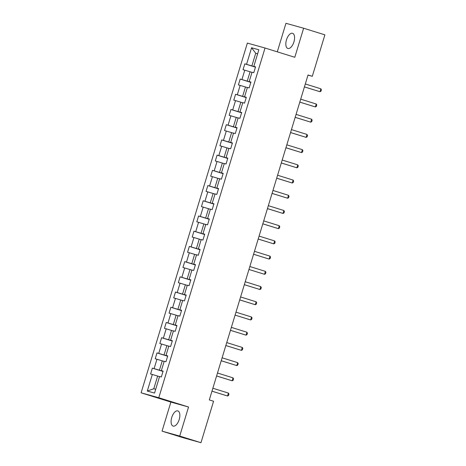<?xml version="1.0" encoding="UTF-8"?>
<svg xmlns="http://www.w3.org/2000/svg" width="466" height="466" viewBox="0 0 466 466"><rect width="100%" height="100%" fill="white"/><g stroke="black" fill="none" stroke-linecap="round" stroke-linejoin="round"><path stroke-width="0.7" d="M179.2 419.534A7.951 3.868 -72.7 0 0 177.837 410.901A7.951 3.868 -72.7 0 0 171.75 417.454A7.951 3.868 -72.7 0 0 173.107 426.087A7.951 3.868 -72.7 0 0 179.2 419.534M293.924 41.923A7.951 3.868 -72.7 0 0 292.566 33.29A7.951 3.868 -72.7 0 0 286.479 39.843A7.951 3.868 -72.7 0 0 287.837 48.47A7.951 3.868 -72.7 0 0 293.924 41.923M162.046 431.149L179.713 436.077L188.544 407.016L170.876 402.082L162.046 431.149L183.307 437.772L200.974 442.7L213.568 401.255L209.316 399.927L308.043 74.979L312.296 76.302L324.889 34.851L303.628 28.228L285.961 23.3L277.287 51.837M170.876 402.082L141.111 392.809L247.364 43.088L265.032 48.015L158.778 397.737L141.111 392.809M251.593 47.759L246.555 64.337L244.813 63.854L243.036 69.702L244.778 70.191L241.93 79.552L240.188 79.063L238.411 84.917L240.153 85.4L237.31 94.767L235.569 94.278L233.792 100.132L235.534 100.615L232.685 109.976L230.944 109.493L229.167 115.347L230.909 115.83L228.066 125.191L226.325 124.707L224.542 130.556L226.29 131.045L223.441 140.406L221.7 139.922L219.923 145.771L221.665 146.26L218.822 155.621L217.08 155.131L215.298 160.986L217.045 161.469L214.197 170.836L212.455 170.346L210.679 176.2L212.42 176.684L209.578 186.05L207.836 185.561L206.054 191.415L207.801 191.899L204.953 201.26L203.211 200.776L201.434 206.624L203.176 207.114L200.333 216.474L198.586 215.991L196.809 221.839L198.557 222.329L195.708 231.689L193.967 231.2L192.19 237.054L193.932 237.538L191.089 246.904L189.342 246.415L187.565 252.269L189.307 252.753L186.464 262.119L184.722 261.63L182.946 267.484L184.687 267.967L181.845 277.328L180.097 276.845L178.321 282.693L180.062 283.182L177.22 292.543L175.478 292.06L173.702 297.908L175.443 298.397L172.601 307.758L170.853 307.269L169.076 313.123L170.818 313.612L167.976 322.973L166.234 322.484L164.457 328.338L166.199 328.821L163.35 338.188L161.609 337.699L159.832 343.553L161.574 344.036L158.731 353.397L156.99 352.913L155.213 358.762L156.955 359.251L154.106 368.612L152.365 368.128L150.588 373.977L152.33 374.466L147.291 391.044L154.555 393.071L159.588 376.487L161.329 376.977L163.112 371.122L161.364 370.639L164.213 361.278L165.954 361.762L167.731 355.913L165.989 355.424L168.832 346.063L170.579 346.547L172.356 340.698L170.614 340.209L173.457 330.848L175.199 331.332L176.975 325.484L175.233 324.994L178.076 315.633L179.824 316.123L181.6 310.269L179.859 309.785L182.701 300.419L184.443 300.908L186.219 295.054L184.478 294.57L187.32 285.209L189.068 285.693L190.844 279.839L189.103 279.355L191.945 269.995L193.687 270.478L195.464 264.63L193.722 264.14L196.565 254.78L198.312 255.263L200.089 249.415L198.347 248.926L201.19 239.565L202.931 240.054L204.708 234.2L202.966 233.716L205.815 224.35L207.556 224.839L209.333 218.985L207.591 218.502L210.434 209.141L212.176 209.624L213.952 203.77L212.211 203.287L215.059 193.926L216.801 194.409L218.577 188.561L216.836 188.072L219.678 178.711L221.42 179.194L223.202 173.346L221.455 172.857L224.303 163.496L226.045 163.985L227.822 158.131L226.08 157.648L228.923 148.281L230.664 148.77L232.447 142.916L230.699 142.433L233.548 133.066L235.289 133.556L237.066 127.701L235.324 127.218L238.167 117.857L239.908 118.341L241.691 112.492L239.943 112.003L242.792 102.642L244.534 103.126L246.31 97.278L244.568 96.788L247.411 87.427L249.153 87.917L250.935 82.063L249.188 81.579L252.036 72.213L253.778 72.702L255.554 66.848L253.813 66.364L258.851 49.786L251.593 47.759L255.718 53.252L251.867 65.933L255.49 67.057M161.364 370.639L163.077 371.233M163.048 371.338L159.419 370.208L162.267 360.841L164.16 361.435M154.106 368.612L159.419 370.208M156.955 359.251L162.267 360.841M165.989 355.424L167.702 356.018M167.667 356.123L164.044 354.993L166.886 345.632L168.785 346.221M158.731 353.397L164.044 354.993M161.574 344.036L166.886 345.632M170.614 340.209L172.321 340.803M172.292 340.908L168.663 339.778L171.511 330.417L173.41 331.006M163.35 338.188L168.663 339.778M166.199 328.821L171.511 330.417M175.233 324.994L176.946 325.594M176.911 325.693L173.288 324.563L176.131 315.202L178.029 315.791M167.976 322.973L173.288 324.563M170.818 313.612L176.131 315.202M179.859 309.785L181.565 310.379M181.536 310.478L177.907 309.348L180.756 299.988L182.655 300.582M172.601 307.758L177.907 309.348M175.443 298.397L180.756 299.988M184.478 294.57L186.19 295.164M186.155 295.269L182.532 294.139L185.375 284.773L187.274 285.367M177.22 292.543L182.532 294.139M180.062 283.182L185.375 284.773M189.103 279.355L190.81 279.95M190.78 280.054L187.151 278.924L190 269.564L191.899 270.152M181.845 277.328L187.151 278.924M184.687 267.967L190 269.564M193.722 264.14L195.435 264.735M195.4 264.839L191.776 263.709L194.619 254.349L196.518 254.937M186.464 262.119L191.776 263.709M189.307 252.753L194.619 254.349M198.347 248.926L200.054 249.526M200.025 249.625L196.402 248.495L199.244 239.134L201.143 239.722M191.089 246.904L196.402 248.495M193.932 237.538L199.244 239.134M202.966 233.716L204.679 234.311M204.644 234.41L201.021 233.28L203.863 223.919L205.762 224.513M195.708 231.689L201.021 233.28M198.557 222.329L203.863 223.919M207.591 218.502L209.298 219.096M209.269 219.195L205.646 218.071L208.488 208.704L210.387 209.298M200.333 216.474L205.646 218.071M203.176 207.114L208.488 208.704M212.211 203.287L213.923 203.881M213.888 203.986L210.265 202.856L213.108 193.495L215.007 194.083M204.953 201.26L210.265 202.856M207.801 191.899L213.108 193.495M216.836 188.072L218.542 188.666M218.513 188.771L214.89 187.641L217.733 178.28L219.632 178.868M209.578 186.05L214.89 187.641M212.42 176.684L217.733 178.28M221.455 172.857L223.167 173.457M223.138 173.556L219.509 172.426L222.358 163.065L224.251 163.653M214.197 170.836L219.509 172.426M217.045 161.469L222.358 163.065M226.08 157.648L227.787 158.242M227.757 158.341L224.134 157.211L226.977 147.85L228.876 148.444M218.822 155.621L224.134 157.211M221.665 146.26L226.977 147.85M230.699 142.433L232.412 143.027M232.383 143.126L228.754 142.002L231.602 132.635L233.495 133.229M223.441 140.406L228.754 142.002M226.29 131.045L231.602 132.635M235.324 127.218L237.031 127.812M237.002 127.917L233.379 126.787L236.221 117.42L238.12 118.014M228.066 125.191L233.379 126.787M230.909 115.83L236.221 117.42M239.943 112.003L241.656 112.597M241.627 112.702L237.998 111.572L240.846 102.211L242.739 102.8M232.685 109.976L237.998 111.572M235.534 100.615L240.846 102.211M244.568 96.788L246.275 97.382M246.246 97.487L242.623 96.357L245.465 86.996L247.364 87.585M237.31 94.767L242.623 96.357M240.153 85.4L245.465 86.996M249.188 81.579L250.9 82.173M250.871 82.272L247.242 81.142L250.091 71.781L251.984 72.376M241.93 79.552L247.242 81.142M244.778 70.191L250.091 71.781M253.813 66.364L255.525 66.958M257.616 53.846L255.718 53.252L257.634 53.788M246.555 64.337L251.867 65.933M179.713 436.077L200.974 442.7M188.544 407.016L158.778 397.737M265.032 48.015L294.797 57.289L303.628 28.228M308.003 75.102L312.296 76.302M159.541 376.65L157.642 376.056L153.792 388.737L155.708 389.267M147.291 391.044L153.792 388.737M152.33 374.466L157.642 376.056M244.813 63.854L255.461 67.168M240.188 79.063L250.836 82.383M235.569 94.278L246.211 97.598M230.944 109.493L241.592 112.807M226.325 124.707L236.967 128.022M221.7 139.922L232.348 143.237M217.08 155.131L227.723 158.452M212.455 170.346L223.103 173.667M207.836 185.561L218.478 188.881M203.211 200.776L213.859 204.091M198.586 215.991L209.234 219.305M193.967 231.2L204.615 234.52M189.342 246.415L199.99 249.735M184.722 261.63L195.37 264.95M180.097 276.845L190.745 280.159M175.478 292.06L186.126 295.374M170.853 307.269L181.501 310.589M166.234 322.484L176.882 325.804M161.609 337.699L172.257 341.019M156.99 352.913L167.638 356.228M152.365 368.128L163.013 371.443M305.317 83.962L320.87 88.808L321.394 89.781L320.952 91.243L319.979 91.732L304.42 86.909M320.87 88.808L319.979 91.732L304.426 86.886M300.692 99.171L316.251 104.023L316.775 104.996L316.327 106.458L315.36 106.947L299.795 102.124M316.251 104.023L315.36 106.947L299.801 102.101M296.067 114.386L311.626 119.232L312.15 120.211L311.707 121.673L310.735 122.162L295.176 117.339M311.626 119.232L310.735 122.162L295.182 117.316M291.448 129.6L307.001 134.447L307.531 135.425L307.082 136.888L306.115 137.371L290.551 132.554M307.001 134.447L306.115 137.371L290.557 132.525M286.823 144.815L302.382 149.662L302.906 150.635L302.463 152.102L301.49 152.586L285.926 147.769M302.382 149.662L301.49 152.586L285.938 147.739M282.204 160.03L297.757 164.877L298.287 165.849L297.838 167.311L296.871 167.801L281.307 162.978M297.757 164.877L296.871 167.801L281.313 162.954M277.579 175.239L293.137 180.092L293.662 181.064L293.219 182.526L292.246 183.016L276.682 178.193M293.137 180.092L292.246 183.016L276.693 178.169M272.96 190.454L288.512 195.301L289.042 196.279L288.594 197.741L287.627 198.231L272.062 193.407M288.512 195.301L287.627 198.231L272.068 193.384M268.334 205.669L283.893 210.516L284.417 211.494L283.975 212.956L283.002 213.44L267.437 208.622M283.893 210.516L283.002 213.44L267.449 208.593M263.715 220.884L279.268 225.73L279.792 226.709L279.35 228.171L278.383 228.655L262.818 223.837M279.268 225.73L278.383 228.655L262.824 223.808M259.09 236.099L274.649 240.945L275.173 241.918L274.73 243.38L273.758 243.869L258.193 239.046M274.649 240.945L273.758 243.869L258.205 239.023M254.471 251.314L270.024 256.16L270.548 257.133L270.105 258.595L269.138 259.084L253.574 254.261M270.024 256.16L269.138 259.084L253.58 254.238M265.404 271.369L265.929 272.348L265.486 273.81L264.513 274.299L248.949 269.476L264.513 274.299L265.404 271.369L249.846 266.523M245.227 281.738L260.779 286.584L261.304 287.563L260.861 289.025L259.894 289.508L244.33 284.691M260.779 286.584L259.894 289.508L244.335 284.662M240.602 296.953L256.16 301.799L256.684 302.778L256.242 304.24L255.269 304.723L239.705 299.906M256.16 301.799L255.269 304.723L239.716 299.877M251.535 317.014L252.059 317.987L251.617 319.449L250.65 319.938L249.788 319.699L235.085 315.115L250.65 319.938L251.535 317.014L235.982 312.168M231.357 327.382L246.916 332.229L247.44 333.202L246.992 334.664L246.025 335.153L230.46 330.33M246.916 332.229L246.025 335.153L230.466 330.307M226.738 342.592L242.291 347.438L242.815 348.417L242.372 349.879L241.4 350.368L225.841 345.545M242.291 347.438L241.4 350.368L225.847 345.522M222.113 357.806L237.672 362.653L238.196 363.631L237.747 365.094L236.78 365.577L221.216 360.76M237.672 362.653L236.78 365.577L221.222 360.731M217.494 373.021L233.047 377.868L233.571 378.846L233.128 380.308L232.155 380.792L216.597 375.975M233.047 377.868L232.155 380.792L216.603 375.945M212.869 388.236L228.422 393.083L228.952 394.055L228.503 395.523L227.536 396.007L211.972 391.184M228.422 393.083L227.536 396.007L211.978 391.16"/></g></svg>
